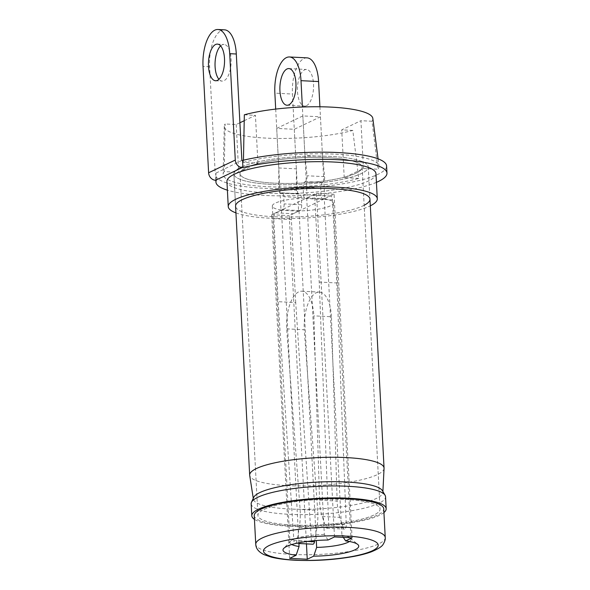 <?xml version="1.0" encoding="UTF-8"?>
<svg xmlns="http://www.w3.org/2000/svg" width="590" height="590" viewBox="0 0 590 590"><rect width="100%" height="100%" fill="white"/><g stroke="black" fill="none" stroke-linecap="round" stroke-linejoin="round"><path stroke-width="0.44" stroke-dasharray="2.95 2.21" d="M264.04 509.458A61.168 12.656 -3 0 1 332.354 499.199A61.168 12.656 -3 0 1 380.071 509.037A61.168 12.656 -3 0 1 373.942 515.018A61.168 12.656 -3 0 1 305.627 525.277A61.168 12.656 -3 0 1 257.911 515.439A61.168 12.656 -3 0 1 264.04 509.458M356.028 173.195A61.168 12.656 177 0 0 362.157 167.213A61.168 12.656 177 0 0 314.441 157.375A61.168 12.656 177 0 0 246.126 167.634A61.168 12.656 177 0 0 239.997 173.615A61.168 12.656 177 0 0 287.714 183.453A61.168 12.656 177 0 0 356.028 173.195M240.631 167.361A67.282 13.924 177 0 0 233.891 173.939A67.282 13.924 177 0 0 286.379 184.759A67.282 13.924 177 0 0 361.523 173.475A67.282 13.924 177 0 0 368.263 166.896A67.282 13.924 177 0 0 315.775 156.077A67.282 13.924 177 0 0 240.631 167.361M384.053 468.372A67.282 13.924 -3 0 1 377.305 474.655A67.282 13.924 -3 0 1 302.854 485.939A67.282 13.924 -3 0 1 249.703 475.415M251.178 503.808A67.282 13.924 177 0 0 303.666 514.627A67.282 13.924 177 0 0 378.81 503.344A67.282 13.924 177 0 0 385.55 496.765M383.935 512.562A67.282 13.924 -3 0 1 379.436 515.291A67.282 13.924 -3 0 1 313.268 526.413A67.282 13.924 -3 0 1 254.438 519.348M382.423 490.71A64.834 13.415 -3 0 1 382.858 492.392A64.834 13.415 -3 0 1 376.361 498.447A64.834 13.415 -3 0 1 304.617 509.318A64.834 13.415 -3 0 1 253.398 499.177A64.834 13.415 -3 0 1 253.656 497.459M243.456 160.192L243.412 162.427L257.926 163.165L240.853 171.314A61.168 12.656 177 0 0 239.997 173.615A61.168 12.656 177 0 0 274.402 183.158A61.168 12.656 177 0 0 346.36 176.653A61.168 12.656 177 0 0 361.301 169.514A61.168 12.656 177 0 0 362.157 167.213A61.168 12.656 177 0 0 327.752 157.678A61.168 12.656 177 0 0 255.794 164.182A61.168 12.656 177 0 0 240.853 171.314L238.721 172.332L224.2 171.602L225.129 123.966A74.392 15.392 177 0 0 224.274 126.26A74.392 15.392 177 0 0 271.105 138.311A74.392 15.392 177 0 0 352.805 130.427L358.742 178.401A78.05 16.151 -3 0 1 272.786 186.905A78.05 16.151 -3 0 1 223.131 174.249A78.05 16.151 -3 0 1 224.2 171.602M292.316 524.975A61.168 12.656 -3 0 1 257.911 515.439A61.168 12.656 -3 0 1 345.666 499.494A61.168 12.656 -3 0 1 380.071 509.037A61.168 12.656 -3 0 1 292.316 524.975M243.412 162.427A78.05 16.151 -3 0 1 335.12 154.16A78.05 16.151 -3 0 1 378.994 166.078A78.05 16.151 -3 0 1 377.954 169.234L372.017 121.252A74.392 15.392 177 0 0 372.843 118.472M254.246 515.63A64.834 13.415 177 0 0 290.715 525.742A64.834 13.415 177 0 0 383.736 508.846M358.742 178.401L344.228 177.671L363.433 168.497L377.954 169.234M372.017 121.252L360.925 120.692L363.433 168.497M239.909 122.764L236.214 124.527L225.129 123.966M244.334 114.792L255.426 115.352L244.216 120.707M352.805 130.427L341.721 129.866L360.925 120.692M276.71 128.406L302.854 115.92L320.436 116.813L294.292 129.298L276.71 128.406L280.995 210.276L271.658 214.738L289.668 558.347M257.926 163.165L255.426 115.352M344.228 177.671L341.721 129.866M236.214 124.527L238.721 172.332M334.486 536.944L316.476 193.336L307.139 197.79L302.854 115.92M328.055 540.02L324.338 534.444L306.704 197.997A30.584 6.328 177 0 0 272.322 206.08A30.584 6.328 177 0 0 281.43 210.07L306.704 197.997M298.872 542.8L281.43 210.07M324.294 198.889L299.019 210.962A30.584 6.328 177 0 0 333.402 202.879A30.584 6.328 177 0 0 324.294 198.889L341.927 535.329L343.306 537.394M320.436 116.813L324.729 198.683L334.065 194.221L352.075 537.837M306.446 543.884L289.248 215.623L298.584 211.168L294.292 129.298M299.019 210.962L316.292 540.521M291.777 544.518A30.584 6.328 -3 0 1 289.956 542.52A30.584 6.328 -3 0 1 290.575 541.148A30.584 6.328 -3 0 1 324.338 534.444M271.658 214.738L289.248 215.623M298.584 211.168L280.995 210.276M307.139 197.79L324.729 198.683M334.065 194.221L316.476 193.336M341.927 535.329A30.584 6.328 -3 0 1 350.276 538.021A30.584 6.328 -3 0 1 351.035 539.319A30.584 6.328 -3 0 1 349.428 541.502M306.453 105.721A18.349 8.017 -87.1 0 0 313.578 86.074A18.349 8.017 -87.1 0 0 306.446 69.473A18.349 8.017 -87.1 0 0 304.573 69.871A18.349 8.017 -87.1 0 0 297.456 89.518A18.349 8.017 -87.1 0 0 304.588 106.119A18.349 8.017 -87.1 0 0 306.453 105.721M275.692 109.091L278.782 167.966L278.805 189.272A4.89 2.139 -87.1 0 0 280.693 193.144A4.89 2.139 -87.1 0 0 281.187 193.033L281.349 192.959A4.89 2.139 92.9 0 1 281.843 192.849A4.89 2.139 92.9 0 1 283.731 196.721L284.107 203.889A4.89 2.139 92.9 0 1 282.227 209.693L275.663 212.828A4.89 2.139 -87.1 0 0 273.782 218.625L278.133 301.689L293.872 540.499A3.673 1.6 -87.1 0 0 295.288 543.316A3.673 1.6 -87.1 0 0 295.656 543.235A3.673 1.6 -87.1 0 0 296.932 540.897L299.263 527.416A34.5 15.067 -87.1 0 0 300.111 509.45L286.666 328.851A31.196 13.629 92.9 0 1 301.844 291.202A31.196 13.629 92.9 0 1 313.88 315.856L319.559 500.165A34.5 15.067 -87.1 0 0 322.199 516.464L325.798 527.106A3.673 1.6 -87.1 0 0 326.875 528.234A3.673 1.6 -87.1 0 0 327.244 528.153A3.673 1.6 -87.1 0 0 328.66 523.883L319.212 282.072L314.861 199.007A4.89 2.139 -87.1 0 0 312.973 195.135A4.89 2.139 -87.1 0 0 312.479 195.246L305.915 198.38A4.89 2.139 92.9 0 1 305.421 198.483A4.89 2.139 92.9 0 1 303.533 194.619L303.157 187.443A4.89 2.139 92.9 0 1 305.037 181.646L305.2 181.565A4.89 2.139 -87.1 0 0 307.08 175.768L304.927 155.48L302.382 107.026M307.39 541.421L296.932 540.897M325.798 527.106L343.38 527.998A3.673 1.6 -87.1 0 0 344.457 529.119A3.673 1.6 -87.1 0 0 344.833 529.046A3.673 1.6 -87.1 0 0 346.249 524.775L328.66 523.883M286.666 328.851L304.248 329.744L317.693 510.343L300.111 509.45M299.263 527.416L316.852 528.301A34.5 15.067 -87.1 0 0 317.693 510.343M316.852 528.301L314.713 540.647M293.872 540.499L311.461 541.384A3.673 1.6 -87.1 0 0 312.87 544.209M311.461 541.384L295.715 302.582L278.133 301.689M295.715 302.582L291.364 219.517L273.782 218.625M275.663 212.828L293.245 213.713A4.89 2.139 -87.1 0 0 291.364 219.517M293.245 213.713L299.808 210.578A4.89 2.139 -87.1 0 0 301.697 204.782L301.32 197.606A4.89 2.139 -87.1 0 0 299.432 193.741A4.89 2.139 -87.1 0 0 298.931 193.844L281.187 193.033M278.805 189.272L296.387 190.164A4.89 2.139 -87.1 0 0 298.274 194.029A4.89 2.139 -87.1 0 0 298.769 193.926M296.387 190.164L296.364 168.851L278.782 167.966M296.364 168.851L292.441 94.039L274.859 93.146M307.029 57.864A29.972 13.091 -87.1 0 0 292.441 94.039M319.913 106.775L322.509 156.372L304.927 155.48M322.509 156.372L324.67 176.661L307.08 175.768M305.2 181.565L322.782 182.458A4.89 2.139 -87.1 0 0 324.67 176.661M322.782 182.458L322.619 182.531A4.89 2.139 -87.1 0 0 320.739 188.335L321.115 195.504A4.89 2.139 -87.1 0 0 323.003 199.376A4.89 2.139 -87.1 0 0 323.497 199.265L330.061 196.131L312.479 195.246M314.861 199.007L332.45 199.892A4.89 2.139 -87.1 0 0 330.562 196.028A4.89 2.139 -87.1 0 0 330.061 196.131M332.45 199.892L336.802 282.957L319.212 282.072M336.802 282.957L346.249 524.775M343.38 527.998L339.781 517.356L322.199 516.464M319.559 500.165L337.141 501.058A34.5 15.067 -87.1 0 0 339.781 517.356M337.141 501.058L331.462 316.749L313.88 315.856M331.462 316.749A31.196 13.629 -87.1 0 0 319.433 292.094A31.196 13.629 -87.1 0 0 304.248 329.744M376.427 182.362A85.631 17.722 -3 0 1 264.106 195.423A85.631 17.722 -3 0 1 227.386 190.172M216.257 180.326L215.881 173.15A85.631 17.722 177 0 0 215.564 174.898A85.631 17.722 177 0 0 263.73 188.254A85.631 17.722 177 0 0 386.59 165.938M271.732 184.427A67.282 13.924 -3 0 1 233.891 173.939A67.282 13.924 -3 0 1 330.422 156.402A67.282 13.924 -3 0 1 368.263 166.896A67.282 13.924 -3 0 1 271.732 184.427M364.155 205.276A67.282 13.924 -3 0 1 273.421 216.7A67.282 13.924 -3 0 1 235.58 206.205L233.891 173.939L235.58 206.205M220.638 45.902A18.349 8.017 92.9 0 1 222.15 44.84A18.349 8.017 92.9 0 1 224.016 44.442A18.349 8.017 92.9 0 1 231.147 61.05A18.349 8.017 92.9 0 1 224.03 80.697A18.349 8.017 92.9 0 1 222.165 81.096A18.349 8.017 92.9 0 1 218.949 79.303M235.926 212.879A74.62 15.443 177 0 0 270.22 218.226A74.62 15.443 177 0 0 370.306 205.836M375.97 173.681A74.62 15.443 -3 0 1 268.907 193.129A74.62 15.443 -3 0 1 226.936 181.491M241.878 160.377L215.881 173.15M224.51 29.832A30.584 13.356 -87.1 0 0 209.627 66.744L215.203 173.121M385.241 537.527A64.834 13.415 -3 0 1 292.212 554.423A64.834 13.415 -3 0 1 255.75 544.312M299.808 210.578L282.227 209.693M301.697 204.782L284.107 203.889M301.32 197.606L283.731 196.721M298.931 193.844L281.349 192.959M322.619 182.531L305.037 181.646M320.739 188.335L303.157 187.443M321.115 195.504L303.533 194.619M323.497 199.265L305.915 198.38M209.627 66.744L203.034 66.412M362.157 167.213L380.071 509.037L362.157 167.213M253.398 499.177L253.265 498.329M239.997 173.615L257.911 515.439L239.997 173.615M368.263 166.896L369.959 199.162L368.263 166.896M382.858 492.392L382.903 491.536M378.057 158.828L378.994 166.078M224.274 126.26L223.131 174.249M272.322 206.08L289.956 542.52M333.402 202.879L351.035 539.319M350.276 538.021L357.798 544.496M290.575 541.148L283.768 548.375M288.857 68.58L306.446 69.473M287.006 105.234L304.588 106.119M295.288 543.316L298.909 543.501M281.843 192.849L299.432 193.741M280.693 193.144L298.274 194.029M305.421 198.483L323.003 199.376M312.973 195.135L330.562 196.028M326.875 528.234L344.457 529.119M301.844 291.202L319.433 292.094M217.422 44.11L224.016 44.442M215.844 180.304L215.564 174.898M215.571 80.756L222.165 81.096"/><path stroke-width="0.89" d="M253.265 498.329L249.703 475.415A67.282 13.924 -3 0 1 249.673 475.12A67.282 13.924 -3 0 1 256.414 468.541A67.282 13.924 -3 0 1 331.565 457.257A67.282 13.924 -3 0 1 384.053 468.077A67.282 13.924 -3 0 1 384.053 468.372L382.903 491.536M386.177 508.713L385.55 496.765A67.282 13.924 177 0 0 385.1 495.312A67.282 13.924 177 0 0 329.574 485.976A67.282 13.924 177 0 0 257.919 497.23A67.282 13.924 177 0 0 251.473 502.319A67.282 13.924 177 0 0 251.178 503.808L251.805 515.756A67.282 13.924 -3 0 1 258.545 509.177A67.282 13.924 -3 0 1 333.689 497.894A67.282 13.924 -3 0 1 386.177 508.713A67.282 13.924 -3 0 1 383.935 512.562M254.438 519.348A67.282 13.924 -3 0 1 251.805 515.756M251.473 502.319L253.656 497.459A64.834 13.415 -3 0 1 259.866 492.562A64.834 13.415 -3 0 1 328.918 481.713A64.834 13.415 -3 0 1 382.423 490.71L385.1 495.312M378.057 158.828L372.843 118.472A74.392 15.392 177 0 0 331.019 107.115A74.392 15.392 177 0 0 244.334 114.792L243.456 160.192M385.241 537.527L383.736 508.846A64.834 13.415 177 0 0 347.267 498.734A64.834 13.415 177 0 0 254.246 515.63L255.75 544.312A64.834 13.415 -3 0 1 348.771 527.416A64.834 13.415 -3 0 1 385.241 537.527C385.499 539.26 384.857 541.421 383.33 543.995C382.32 546.333 378.264 548.966 371.162 551.893C366.257 553.686 360.269 555.234 353.204 556.54C334.294 559.866 314.913 561.09 295.044 560.227C285.649 559.755 277.75 558.73 271.356 557.152L263.995 554.63C256.444 550.854 255.913 546.473 255.75 544.312M244.216 120.707L239.909 122.764M298.872 542.8L299.064 546.51L296.099 555.279L289.668 558.347L307.25 559.239L306.446 543.884M296.099 555.279A37.922 7.847 177 0 1 283.768 548.375A37.922 7.847 177 0 1 328.055 540.02L334.486 536.944L352.075 537.837L345.644 540.905L343.306 537.394M316.292 540.521L316.646 547.402L313.681 556.171L307.25 559.239M313.681 556.171A37.922 7.847 177 0 0 357.798 544.496A37.922 7.847 177 0 0 345.644 540.905M299.064 546.51A30.584 6.328 -3 0 1 291.777 544.518M349.428 541.502A30.584 6.328 -3 0 1 316.646 547.402M286.991 68.978A18.349 8.017 92.9 0 1 288.857 68.58A18.349 8.017 92.9 0 1 295.988 85.189A18.349 8.017 92.9 0 1 288.871 104.836A18.349 8.017 92.9 0 1 287.006 105.234A18.349 8.017 92.9 0 1 279.874 88.625A18.349 8.017 92.9 0 1 286.991 68.978M298.909 543.501L312.87 544.209A3.673 1.6 -87.1 0 0 313.246 544.128A3.673 1.6 -87.1 0 0 314.514 541.782L307.39 541.421M302.382 107.026L301.003 80.668A29.972 13.091 -87.1 0 0 289.447 56.972A29.972 13.091 -87.1 0 0 274.859 93.146L275.692 109.091M314.713 540.647L314.514 541.782M301.003 80.668L318.585 81.553A29.972 13.091 -87.1 0 0 307.029 57.864L289.447 56.972M318.585 81.553L319.913 106.775M386.966 173.106L386.59 165.938A85.631 17.722 177 0 0 338.424 152.581A85.631 17.722 177 0 0 242.556 160.414L242.933 167.582A85.631 17.722 -3 0 1 338.8 159.75A85.631 17.722 -3 0 1 386.966 173.106A85.631 17.722 -3 0 1 376.427 182.362M249.673 475.12L235.58 206.205A67.282 13.924 -3 0 1 332.111 188.675A67.282 13.924 -3 0 1 369.959 199.162A67.282 13.924 -3 0 1 364.155 205.276M215.556 44.508A18.349 8.017 92.9 0 1 217.422 44.11A18.349 8.017 92.9 0 1 224.554 60.711A18.349 8.017 92.9 0 1 217.437 80.358A18.349 8.017 92.9 0 1 215.571 80.756A18.349 8.017 92.9 0 1 208.44 64.155A18.349 8.017 92.9 0 1 215.556 44.508M370.306 205.836A74.62 15.443 177 0 0 377.29 198.778A74.62 15.443 177 0 0 335.312 187.141A74.62 15.443 177 0 0 228.249 206.589A74.62 15.443 177 0 0 235.926 212.879M228.249 206.589L226.936 181.491A74.62 15.443 -3 0 1 333.999 162.044A74.62 15.443 -3 0 1 375.97 173.681L377.29 198.778M242.933 167.582L242.254 167.545A7.338 6.424 -115.5 0 1 235.285 160.045L208.609 172.782L203.034 66.412A30.584 13.356 92.9 0 1 217.917 29.5A30.584 13.356 92.9 0 1 229.709 53.675L236.302 54.007L241.878 160.377L242.556 160.414M236.302 54.007A30.584 13.356 -87.1 0 0 224.51 29.832L217.917 29.5M218.949 79.303A18.349 8.017 92.9 0 1 215.084 62.363A18.349 8.017 92.9 0 1 220.638 45.902M227.386 190.172A85.631 17.722 -3 0 1 215.94 182.067A85.631 17.722 -3 0 1 216.257 180.326L215.579 180.289A7.338 6.424 64.5 0 1 208.609 172.782M235.285 160.045L229.709 53.675M345.947 536.118C362.061 536.399 390.381 541.804 372.526 550.706C353.255 559.534 309.898 561.311 295.796 560.065C279.675 559.785 251.362 554.379 269.217 545.477C288.481 536.649 331.846 534.872 345.947 536.118M242.254 167.545L215.579 180.289M369.959 199.162L384.053 468.077M215.94 182.067L215.844 180.304"/></g></svg>
